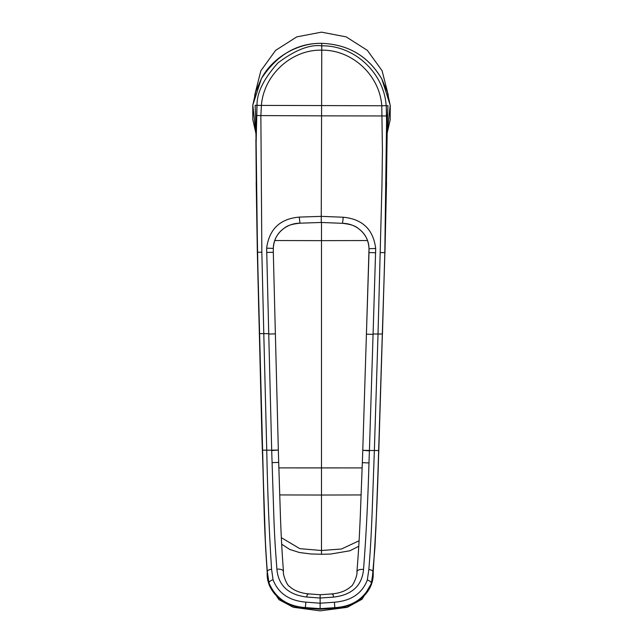 <?xml version="1.0" encoding="UTF-8"?>
<svg xmlns="http://www.w3.org/2000/svg" width="643" height="643" viewBox="0 0 643 643"><rect width="100%" height="100%" fill="white"/><g stroke="black" fill="none" stroke-linecap="round" stroke-linejoin="round"><path stroke-width="0.96" d="M279.697 494.933L321.484 495.038L321.484 550.512L299.807 548.648L281.337 537.685M358.77 546.269L349.848 550.794L330.631 554.057L321.484 554.266L321.484 550.512L341.481 549.001L359.091 540.779M361.141 494.941L321.484 495.038L321.484 240.643L274.77 240.538M278.853 467.903L362.154 467.911M321.492 222.47L321.484 240.643L367.507 240.546M388.251 94.995L382.063 70.674L367.338 50.339L346.167 36.868L321.484 32.15L296.761 36.884L275.55 50.419L260.841 70.818L254.7 95.204M386.162 105.597L385.342 105.685L386.162 105.597C384.056 73.093 354.534 45.243 321.773 45.838L321.725 43.346C297.203 43.017 277.093 54.776 261.396 78.623L252.812 105.098L255.89 133.35L252.803 119.574L252.779 105.372L255.705 91.812L261.396 78.623C272.817 56.793 298.593 42.768 321.725 43.338L321.725 43.346C348.209 44.303 368.246 56.182 381.829 78.985L390.213 105.235L387.126 133.342L390.156 119.984L390.269 105.79L387.44 92.214L381.829 78.985C368.439 56.279 348.402 44.399 321.725 43.338L321.725 43.346M305.304 608.149L305.369 607.571C287.574 606.333 275.437 598.094 268.967 582.863L267.295 571.563C265.913 553.438 264.884 533.489 264.201 511.724L257.489 252.233L256.131 142.416L257.031 105.211C256.782 92.841 263.759 78.743 277.953 62.918C295.282 49.961 309.886 44.271 321.773 45.838L321.604 105.573L381.781 105.765C379.667 75.239 352.243 49.744 321.765 50.154C291.287 49.415 263.662 75.143 261.412 105.404L256.927 105.372L256.059 139.78L256.276 182.234L258.582 304.075L264.177 513.251C264.852 534.582 265.872 554.21 267.231 572.149C265.864 591.592 284.029 607.137 305.304 608.149L320.101 609.242L320.093 608.664M387.062 139.844L384.884 252.884L378.799 450.518L375.89 528.98L373.157 572.471C374.403 591.938 356.214 607.346 334.907 608.238L334.85 607.659C352.637 606.558 364.806 598.4 371.373 583.177L373.109 571.884C375.769 533.706 377.642 493.253 378.727 450.518L382.392 333.998L378.028 333.99L381.982 184.34L382.424 150.205L381.781 105.765L385.342 105.685M387.07 139.973L386.443 182.628M386.917 140.182L386.258 105.757L387.994 105.661L387.287 122.749M257.031 105.211L257.851 105.299M255.673 120.289L256.059 139.78M382.464 333.998L384.811 252.619L386.652 115.957L386.258 105.757M259.338 333.629L263.791 333.645L261.846 252.225L260.857 115.716L261.412 105.404L321.604 105.573L321.572 115.853L386.652 115.957M255.898 139.571L256.276 182.234M334.907 608.238L320.101 609.242L320.126 603.214L334.392 602.226C351.15 600.875 362.122 593.489 367.306 580.066L368.841 569.529C370.416 549.669 371.204 535.989 372.136 512.487L374.363 450.502L378.799 450.518M256.477 115.563L321.572 115.853L321.243 222.462L299.951 223.193C285.974 223.169 273.46 234.132 273.307 248.415L273.307 248.415C273.717 241.029 276.41 235.033 281.385 230.435C285.556 227.317 286.722 224.672 299.951 223.193L321.243 222.462L342.534 223.322L343.241 217.238L321.267 216.361L299.284 217.101L299.951 223.193M373.085 333.974L369.42 450.486L374.363 450.502L378.028 333.99L373.085 333.974L375.689 248.479C373.31 229.495 362.499 219.078 343.241 217.238M334.392 602.226L334.85 607.659L320.11 608.656L305.369 607.571L305.859 602.137C289.173 600.715 278.242 593.264 273.066 579.777L271.579 569.24C269.208 532.822 267.592 493.141 266.749 450.18L262.304 450.164M368.841 569.529A4.726 2.17 -175.6 0 1 373.109 571.884L373.157 572.471M375.673 252.747L368.994 252.578L369.01 248.704L366.43 334.151L373.077 334.368M375.689 248.479L369.01 248.704C368.945 234.422 356.503 223.386 342.526 223.322L321.243 222.47M268.734 333.661L271.692 450.196L266.749 450.18L263.791 333.645L268.734 333.661L266.644 248.15C269.2 229.109 280.083 218.765 299.284 217.101M271.579 569.24A4.726 2.17 -4.1 0 0 267.295 571.563L267.231 572.149M320.142 595.305L320.126 603.214L305.859 602.137M271.708 450.582L278.331 450.02L271.692 450.196L273.878 517.663C274.674 539.26 275.55 551.268 276.892 569.176C278.371 585.516 288.321 594.807 306.727 597.034L320.142 598.03L333.556 597.114C352.026 594.928 362.025 585.701 363.536 569.441C366.068 537.074 367.884 501.556 368.978 462.912L369.42 450.486L362.773 450.277L368.994 252.578M362.773 450.277L369.412 450.88M278.339 450.413L278.692 462.438L272.061 462.614M255.777 122.588L255.134 105.259L256.927 105.372M384.811 252.619L380.463 252.586M256.195 182.323L257.337 252.257L261.902 436.412L265.599 547.707L267.239 572.993L269.112 584.945L278.982 599.67L293.296 607.273L320.093 610.85L347.244 607.338L362.105 599.196L371.911 582.654L374.982 546.968L377.031 501.894L384.884 252.627M261.846 252.225L257.489 252.233M371.373 583.177A4.646 2.154 -163.5 0 0 367.306 580.066M266.644 248.15L273.315 248.415L273.307 252.289L266.636 252.418M268.742 334.047L275.373 333.878L273.307 252.289M273.066 579.777A4.646 2.154 163.8 0 0 268.967 582.863M362.765 450.671L362.339 462.695L368.978 462.912M356.929 571.916A6.108 2.805 4.5 0 1 356.929 571.731A6.108 2.805 4.5 0 1 363.536 569.441M332.455 594.453C332.648 593.248 333.01 594.14 333.556 597.114M276.892 569.176A6.108 2.805 -4.2 0 1 283.475 571.506A6.108 2.805 -4.2 0 1 283.475 571.691M306.727 597.034C307.29 594.06 307.651 593.176 307.828 594.373M321.484 554.266L310.722 553.961L299.349 552.49L289.72 549.443L281.666 544.179M387.399 120.49L387.062 139.973M384.956 252.643L386.523 182.716M369.01 248.704C368.64 241.31 365.996 235.306 361.061 230.692C356.913 227.55 355.788 224.889 342.534 223.322M278.331 450.02L275.381 333.878M278.692 462.438L280.428 516.208C281.168 535.571 281.787 549.387 283.475 571.506L283.475 571.506C282.542 574.561 287.429 586.119 289.358 586.279C293.658 590.362 299.759 592.87 307.659 593.794L320.142 594.743L332.632 593.867C340.541 592.991 346.649 590.523 350.965 586.464C352.894 586.32 357.846 574.794 356.929 571.731C358.722 549.628 359.429 535.804 360.273 516.458L362.339 462.695"/></g></svg>
